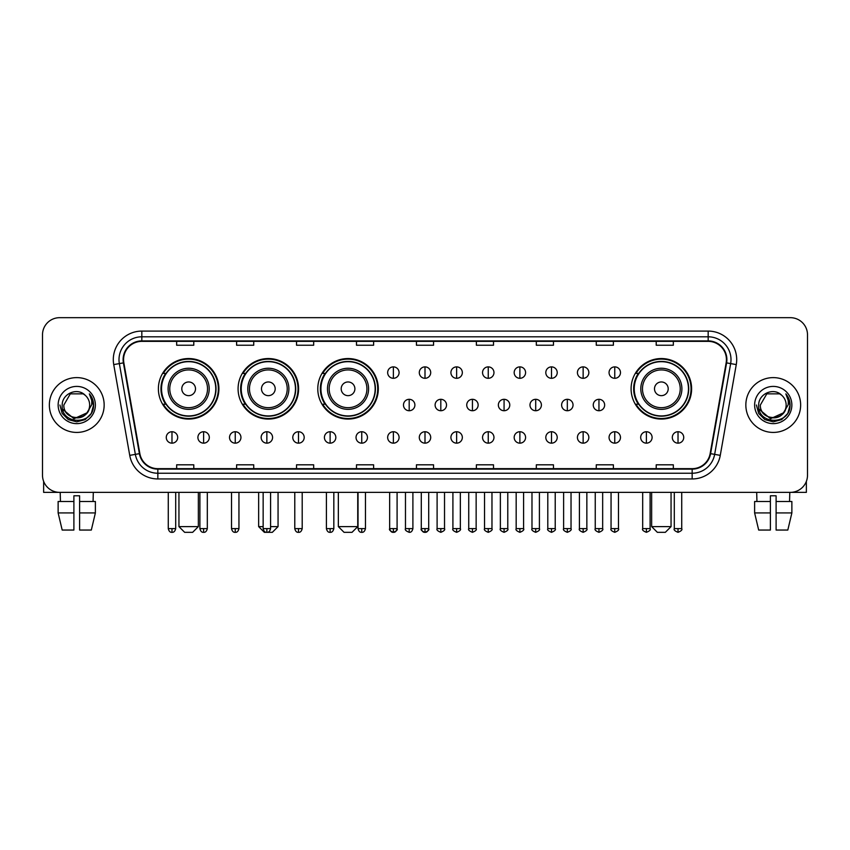 <?xml version="1.0" encoding="UTF-8"?>
<svg xmlns="http://www.w3.org/2000/svg" width="850" height="850" viewBox="0 0 850 850"><rect width="100%" height="100%" fill="white"/><g stroke="black" fill="none" stroke-linecap="round" stroke-linejoin="round"><path stroke-width="1.27" d="M631.093 388.801A30.26 30.26 0 0 0 661.353 419.061A30.26 30.26 0 0 0 691.613 388.801A30.26 30.26 0 0 0 661.353 358.551A30.26 30.26 0 0 0 631.093 388.801M317.783 388.801A30.26 30.26 0 0 0 348.043 419.061A30.26 30.26 0 0 0 378.303 388.801A30.26 30.26 0 0 0 348.043 358.551A30.26 30.26 0 0 0 317.783 388.801M238.085 388.801A30.26 30.26 0 0 0 268.345 419.061A30.26 30.26 0 0 0 298.605 388.801A30.26 30.26 0 0 0 268.345 358.551A30.26 30.26 0 0 0 238.085 388.801M158.387 388.801A30.26 30.26 0 0 0 188.647 419.061A30.26 30.26 0 0 0 218.907 388.801A30.26 30.26 0 0 0 188.647 358.551A30.26 30.26 0 0 0 158.387 388.801M165.644 404.217A27.689 27.689 0 0 1 165.644 373.394M245.342 404.217A27.689 27.689 0 0 1 245.342 373.394M325.04 404.217A27.689 27.689 0 0 1 325.04 373.394M638.35 404.217A27.689 27.689 0 0 1 638.35 373.394M42.5 334.794L42.5 475.235A17.128 17.128 0 0 0 59.627 492.362L790.372 492.362A17.128 17.128 0 0 0 807.5 475.235L807.5 334.794A17.128 17.128 0 0 0 790.372 317.677L59.627 317.677A17.128 17.128 0 0 0 42.5 334.794L42.5 475.235M49.353 405.014A27.402 27.402 0 0 0 76.755 432.427A27.402 27.402 0 0 0 104.157 405.014A27.402 27.402 0 0 0 76.755 377.612A27.402 27.402 0 0 0 49.353 405.014A27.402 27.402 0 0 0 76.755 432.427A27.402 27.402 0 0 0 104.157 405.014A27.402 27.402 0 0 0 76.755 377.612A27.402 27.402 0 0 0 49.353 405.014M745.843 405.014A27.402 27.402 0 0 0 773.245 432.427A27.402 27.402 0 0 0 800.647 405.014A27.402 27.402 0 0 0 773.245 377.612A27.402 27.402 0 0 0 745.843 405.014A27.402 27.402 0 0 0 773.245 432.427A27.402 27.402 0 0 0 800.647 405.014A27.402 27.402 0 0 0 773.245 377.612A27.402 27.402 0 0 0 745.843 405.014M123.569 359.635A18.264 18.264 0 0 1 141.833 341.36L708.167 341.36A18.264 18.264 0 0 1 726.155 362.801L710.154 453.581A18.264 18.264 0 0 1 692.155 468.669L157.845 468.669A18.264 18.264 0 0 1 139.846 453.581L123.845 362.801A18.264 18.264 0 0 1 123.569 359.635M123.112 359.635A18.721 18.721 0 0 0 123.399 362.886L139.4 453.656A18.721 18.721 0 0 0 157.845 469.126L692.155 469.126A18.721 18.721 0 0 0 710.6 453.656L726.601 362.886A18.721 18.721 0 0 0 708.167 340.903L141.833 340.903A18.721 18.721 0 0 0 123.112 359.635M113.73 364.586A28.549 28.549 0 0 1 141.833 331.086L708.167 331.086A28.549 28.549 0 0 1 736.27 364.586L720.269 455.366A28.549 28.549 0 0 1 692.155 478.954L157.845 478.954A28.549 28.549 0 0 1 129.731 455.366L113.73 364.586L119.351 363.598A22.833 22.833 0 0 1 141.833 336.802L708.167 336.802A22.833 22.833 0 0 1 730.649 363.598L714.648 454.368A22.833 22.833 0 0 1 692.155 473.237L157.845 473.237A22.833 22.833 0 0 1 135.352 454.368L119.351 363.598A22.833 22.833 0 0 1 119 359.635M790.372 317.677L59.627 317.677M59.627 492.362L790.372 492.362M807.5 475.235L807.5 334.794M710.6 453.656L714.648 454.368L730.649 363.598L736.27 364.586M416.436 341.36L416.436 345.228L433.564 345.228L433.564 341.36M356.49 341.36L356.49 345.228L373.618 345.228L373.618 341.36M296.544 341.36L296.544 345.228L313.671 345.228L313.671 341.36M236.608 341.36L236.608 345.228L253.736 345.228L253.736 341.36M176.662 341.36L176.662 345.228L193.789 345.228L193.789 341.36M476.382 341.36L476.382 345.228L493.51 345.228L493.51 341.36M536.329 341.36L536.329 345.228L553.456 345.228L553.456 341.36M596.264 341.36L596.264 345.228L613.392 345.228L613.392 341.36M656.211 341.36L656.211 345.228L673.338 345.228L673.338 341.36M433.564 468.669L433.564 464.812L416.436 464.812L416.436 468.669M373.618 468.669L373.618 464.812L356.49 464.812L356.49 468.669M313.671 468.669L313.671 464.812L296.544 464.812L296.544 468.669M253.736 468.669L253.736 464.812L236.608 464.812L236.608 468.669M193.789 468.669L193.789 464.812L176.662 464.812L176.662 468.669M493.51 468.669L493.51 464.812L476.382 464.812L476.382 468.669M553.456 468.669L553.456 464.812L536.329 464.812L536.329 468.669M613.392 468.669L613.392 464.812L596.264 464.812L596.264 468.669M673.338 468.669L673.338 464.812L656.211 464.812L656.211 468.669M89.654 405.014C90.451 421.664 63.059 421.664 63.856 405.014L70.306 393.848L83.204 393.848L85.202 395.271C77.286 386.973 62.039 393.805 62.188 405.014C60.732 424.936 93.032 425.457 93.553 405.981L93.585 405.014C93.532 400.786 92.129 397.067 89.356 393.869C91.46 397.322 92.204 401.041 91.577 405.014L86.636 413.312A12.899 12.899 0 0 0 89.654 405.014C90.451 421.664 63.059 421.664 63.856 405.014L70.306 393.848L83.204 393.848L85.202 395.271A12.899 12.899 0 0 1 89.654 405.014C90.451 421.664 63.059 421.664 63.856 405.014C63.176 416.649 79.794 422.567 86.636 413.312M87.465 412.622L74.003 418.721L62.592 409.201M58.14 405.014A18.615 18.615 0 0 0 76.755 423.629A18.615 18.615 0 0 0 95.37 405.014A18.615 18.615 0 0 0 76.755 386.41A18.615 18.615 0 0 0 58.14 405.014M89.356 393.869L93.574 405.503L92.788 399.925L93.574 405.503L92.788 399.925L93.574 405.503L89.484 394.007L93.574 405.503L89.484 394.007L93.585 405.014L91.322 413.429L85.17 419.592L76.755 421.844L68.34 419.592L62.178 413.429L59.925 405.014M89.484 394.007L93.574 405.514M43.637 481.387L43.637 492.362L109.863 492.362M58.129 501.5L58.129 512.922L62.188 530.049L58.129 512.922L58.129 501.5L73.897 501.5L73.897 495.794L79.613 495.794L79.613 501.5L95.381 501.5L95.381 512.922L91.322 530.049L95.381 512.922L79.613 512.922L79.613 501.5L79.613 530.049L91.322 530.049M93.309 492.362L93.064 501.5M73.897 501.5L73.897 530.049L62.188 530.049M58.129 512.922L73.897 512.922M60.201 492.362L60.446 501.5M192.642 532.323L184.652 532.323L178.946 526.617L198.358 526.617L192.642 532.323M195.5 388.801A6.853 6.853 0 0 0 188.647 381.958A6.853 6.853 0 0 0 181.794 388.801A6.853 6.853 0 0 0 188.647 395.654A6.853 6.853 0 0 0 195.5 388.801M209.206 388.801A20.549 20.549 0 0 0 188.647 368.252A20.549 20.549 0 0 0 168.098 388.801A20.549 20.549 0 0 0 188.647 409.36A20.549 20.549 0 0 0 209.206 388.801A20.549 20.549 0 0 1 188.647 409.36A20.549 20.549 0 0 1 168.098 388.801M215.762 388.801A27.115 27.115 0 0 0 188.647 361.686A27.115 27.115 0 0 0 161.532 388.801A27.115 27.115 0 0 0 188.647 415.926A27.115 27.115 0 0 0 215.762 388.801M218.333 388.801A29.686 29.686 0 0 1 163.274 404.217L166.026 404.217A27.37 27.37 0 0 0 206.762 409.328A27.37 27.37 0 0 0 206.762 368.284A27.37 27.37 0 0 0 166.026 373.394L163.274 373.394A29.686 29.686 0 0 1 218.333 388.801M270.576 526.617L278.056 526.617L272.34 532.323L264.35 532.323L258.644 526.617L263.149 526.617M275.198 388.801A6.853 6.853 0 0 0 268.345 381.958A6.853 6.853 0 0 0 261.492 388.801A6.853 6.853 0 0 0 268.345 395.654A6.853 6.853 0 0 0 275.198 388.801M288.894 388.801A20.549 20.549 0 0 0 268.345 368.252A20.549 20.549 0 0 0 247.796 388.801A20.549 20.549 0 0 0 268.345 409.36A20.549 20.549 0 0 0 288.894 388.801A20.549 20.549 0 0 1 268.345 409.36A20.549 20.549 0 0 1 247.796 388.801M295.46 388.801A27.115 27.115 0 0 0 268.345 361.686A27.115 27.115 0 0 0 241.23 388.801A27.115 27.115 0 0 0 268.345 415.926A27.115 27.115 0 0 0 295.46 388.801M298.031 388.801A29.686 29.686 0 0 1 242.972 404.217L245.724 404.217A27.37 27.37 0 0 0 286.461 409.328A27.37 27.37 0 0 0 286.461 368.284A27.37 27.37 0 0 0 245.724 373.394L242.972 373.394A29.686 29.686 0 0 1 298.031 388.801M352.038 532.323L344.048 532.323L338.342 526.617L357.744 526.617L352.038 532.323M354.896 388.801A6.853 6.853 0 0 0 348.043 381.958A6.853 6.853 0 0 0 341.19 388.801A6.853 6.853 0 0 0 348.043 395.654A6.853 6.853 0 0 0 354.896 388.801M368.592 388.801A20.549 20.549 0 0 0 348.043 368.252A20.549 20.549 0 0 0 327.494 388.801A20.549 20.549 0 0 0 348.043 409.36A20.549 20.549 0 0 0 368.592 388.801A20.549 20.549 0 0 1 348.043 409.36A20.549 20.549 0 0 1 327.494 388.801M375.158 388.801A27.115 27.115 0 0 0 348.043 361.686A27.115 27.115 0 0 0 320.928 388.801A27.115 27.115 0 0 0 348.043 415.926A27.115 27.115 0 0 0 375.158 388.801M377.729 388.801A29.686 29.686 0 0 1 322.671 404.217L325.422 404.217A27.37 27.37 0 0 0 366.159 409.328A27.37 27.37 0 0 0 366.159 368.284A27.37 27.37 0 0 0 325.422 373.394L322.671 373.394A29.686 29.686 0 0 1 377.729 388.801M665.348 532.323L657.358 532.323L651.642 526.617L671.054 526.617L665.348 532.323M668.206 388.801A6.853 6.853 0 0 0 661.353 381.958A6.853 6.853 0 0 0 654.5 388.801A6.853 6.853 0 0 0 661.353 395.654A6.853 6.853 0 0 0 668.206 388.801M681.902 388.801A20.549 20.549 0 0 0 661.353 368.252A20.549 20.549 0 0 0 640.794 388.801A20.549 20.549 0 0 0 661.353 409.36A20.549 20.549 0 0 0 681.902 388.801A20.549 20.549 0 0 1 661.353 409.36A20.549 20.549 0 0 1 640.794 388.801M688.468 388.801A27.115 27.115 0 0 0 661.353 361.686A27.115 27.115 0 0 0 634.238 388.801A27.115 27.115 0 0 0 661.353 415.926A27.115 27.115 0 0 0 688.468 388.801M691.039 388.801A29.686 29.686 0 0 1 635.981 404.217L638.732 404.217A27.37 27.37 0 0 0 679.458 409.328A27.37 27.37 0 0 0 679.458 368.284A27.37 27.37 0 0 0 638.732 373.394L635.981 373.394A29.686 29.686 0 0 1 691.039 388.801M393.369 366.881A5.706 5.706 0 0 0 387.664 372.587A5.706 5.706 0 0 0 393.369 378.303A5.706 5.706 0 0 0 399.086 372.587A5.706 5.706 0 0 0 393.369 366.881L393.369 378.303A5.706 5.706 0 0 0 399.086 372.587A5.706 5.706 0 0 0 393.369 366.881M425 366.881A5.706 5.706 0 0 0 419.294 372.587A5.706 5.706 0 0 0 425 378.303A5.706 5.706 0 0 0 430.706 372.587A5.706 5.706 0 0 0 425 366.881L425 378.303A5.706 5.706 0 0 0 430.706 372.587A5.706 5.706 0 0 0 425 366.881M456.631 366.881A5.706 5.706 0 0 0 450.914 372.587A5.706 5.706 0 0 0 456.631 378.303A5.706 5.706 0 0 0 462.336 372.587A5.706 5.706 0 0 0 456.631 366.881L456.631 378.303A5.706 5.706 0 0 0 462.336 372.587A5.706 5.706 0 0 0 456.631 366.881M488.251 366.881A5.706 5.706 0 0 0 482.545 372.587A5.706 5.706 0 0 0 488.251 378.303A5.706 5.706 0 0 0 493.967 372.587A5.706 5.706 0 0 0 488.251 366.881L488.251 378.303A5.706 5.706 0 0 0 493.967 372.587A5.706 5.706 0 0 0 488.251 366.881M519.881 366.881A5.706 5.706 0 0 0 514.176 372.587A5.706 5.706 0 0 0 519.881 378.303A5.706 5.706 0 0 0 525.587 372.587A5.706 5.706 0 0 0 519.881 366.881L519.881 378.303A5.706 5.706 0 0 0 525.587 372.587A5.706 5.706 0 0 0 519.881 366.881M551.512 366.881A5.706 5.706 0 0 0 545.806 372.587A5.706 5.706 0 0 0 551.512 378.303A5.706 5.706 0 0 0 557.218 372.587A5.706 5.706 0 0 0 551.512 366.881L551.512 378.303A5.706 5.706 0 0 0 557.218 372.587A5.706 5.706 0 0 0 551.512 366.881M583.143 366.881A5.706 5.706 0 0 0 577.426 372.587A5.706 5.706 0 0 0 583.143 378.303A5.706 5.706 0 0 0 588.848 372.587A5.706 5.706 0 0 0 583.143 366.881L583.143 378.303A5.706 5.706 0 0 0 588.848 372.587A5.706 5.706 0 0 0 583.143 366.881M614.763 366.881A5.706 5.706 0 0 0 609.057 372.587A5.706 5.706 0 0 0 614.763 378.303A5.706 5.706 0 0 0 620.479 372.587A5.706 5.706 0 0 0 614.763 366.881L614.763 378.303A5.706 5.706 0 0 0 620.479 372.587A5.706 5.706 0 0 0 614.763 366.881M409.19 399.309A5.706 5.706 0 0 0 403.474 405.014A5.706 5.706 0 0 0 409.19 410.731A5.706 5.706 0 0 0 414.896 405.014A5.706 5.706 0 0 0 409.19 399.309L409.19 410.731A5.706 5.706 0 0 0 414.896 405.014A5.706 5.706 0 0 0 409.19 399.309M440.81 399.309A5.706 5.706 0 0 0 435.104 405.014A5.706 5.706 0 0 0 440.81 410.731A5.706 5.706 0 0 0 446.526 405.014A5.706 5.706 0 0 0 440.81 399.309L440.81 410.731A5.706 5.706 0 0 0 446.526 405.014A5.706 5.706 0 0 0 440.81 399.309M472.441 399.309A5.706 5.706 0 0 0 466.735 405.014A5.706 5.706 0 0 0 472.441 410.731A5.706 5.706 0 0 0 478.146 405.014A5.706 5.706 0 0 0 472.441 399.309L472.441 410.731A5.706 5.706 0 0 0 478.146 405.014A5.706 5.706 0 0 0 472.441 399.309M504.071 399.309A5.706 5.706 0 0 0 498.355 405.014A5.706 5.706 0 0 0 504.071 410.731A5.706 5.706 0 0 0 509.777 405.014A5.706 5.706 0 0 0 504.071 399.309L504.071 410.731A5.706 5.706 0 0 0 509.777 405.014A5.706 5.706 0 0 0 504.071 399.309M535.702 399.309A5.706 5.706 0 0 0 529.986 405.014A5.706 5.706 0 0 0 535.702 410.731A5.706 5.706 0 0 0 541.408 405.014A5.706 5.706 0 0 0 535.702 399.309L535.702 410.731A5.706 5.706 0 0 0 541.408 405.014A5.706 5.706 0 0 0 535.702 399.309M567.322 399.309A5.706 5.706 0 0 0 561.616 405.014A5.706 5.706 0 0 0 567.322 410.731A5.706 5.706 0 0 0 573.038 405.014A5.706 5.706 0 0 0 567.322 399.309L567.322 410.731A5.706 5.706 0 0 0 573.038 405.014A5.706 5.706 0 0 0 567.322 399.309M598.952 399.309A5.706 5.706 0 0 0 593.247 405.014A5.706 5.706 0 0 0 598.952 410.731A5.706 5.706 0 0 0 604.658 405.014A5.706 5.706 0 0 0 598.952 399.309L598.952 410.731A5.706 5.706 0 0 0 604.658 405.014A5.706 5.706 0 0 0 598.952 399.309M171.976 431.736A5.706 5.706 0 0 0 166.271 437.442A5.706 5.706 0 0 0 171.976 443.158A5.706 5.706 0 0 0 177.692 437.442A5.706 5.706 0 0 0 171.976 431.736L171.976 443.158A5.706 5.706 0 0 0 177.692 437.442A5.706 5.706 0 0 0 171.976 431.736M203.607 431.736A5.706 5.706 0 0 0 197.901 437.442A5.706 5.706 0 0 0 203.607 443.158A5.706 5.706 0 0 0 209.312 437.442A5.706 5.706 0 0 0 203.607 431.736L203.607 443.158A5.706 5.706 0 0 0 209.312 437.442A5.706 5.706 0 0 0 203.607 431.736M235.238 431.736A5.706 5.706 0 0 0 229.521 437.442A5.706 5.706 0 0 0 235.238 443.158A5.706 5.706 0 0 0 240.943 437.442A5.706 5.706 0 0 0 235.238 431.736L235.238 443.158A5.706 5.706 0 0 0 240.943 437.442A5.706 5.706 0 0 0 235.238 431.736M266.858 431.736A5.706 5.706 0 0 0 261.152 437.442A5.706 5.706 0 0 0 266.858 443.158A5.706 5.706 0 0 0 272.574 437.442A5.706 5.706 0 0 0 266.858 431.736L266.858 443.158A5.706 5.706 0 0 0 272.574 437.442A5.706 5.706 0 0 0 266.858 431.736M298.488 431.736A5.706 5.706 0 0 0 292.783 437.442A5.706 5.706 0 0 0 298.488 443.158A5.706 5.706 0 0 0 304.194 437.442A5.706 5.706 0 0 0 298.488 431.736L298.488 443.158A5.706 5.706 0 0 0 304.194 437.442A5.706 5.706 0 0 0 298.488 431.736M330.119 431.736A5.706 5.706 0 0 0 324.413 437.442A5.706 5.706 0 0 0 330.119 443.158A5.706 5.706 0 0 0 335.824 437.442A5.706 5.706 0 0 0 330.119 431.736L330.119 443.158A5.706 5.706 0 0 0 335.824 437.442A5.706 5.706 0 0 0 330.119 431.736M361.749 431.736A5.706 5.706 0 0 0 356.033 437.442A5.706 5.706 0 0 0 361.749 443.158A5.706 5.706 0 0 0 367.455 437.442A5.706 5.706 0 0 0 361.749 431.736L361.749 443.158A5.706 5.706 0 0 0 367.455 437.442A5.706 5.706 0 0 0 361.749 431.736M393.369 431.736A5.706 5.706 0 0 0 387.664 437.442A5.706 5.706 0 0 0 393.369 443.158A5.706 5.706 0 0 0 399.086 437.442A5.706 5.706 0 0 0 393.369 431.736L393.369 443.158A5.706 5.706 0 0 0 399.086 437.442A5.706 5.706 0 0 0 393.369 431.736M425 431.736A5.706 5.706 0 0 0 419.294 437.442A5.706 5.706 0 0 0 425 443.158A5.706 5.706 0 0 0 430.706 437.442A5.706 5.706 0 0 0 425 431.736L425 443.158A5.706 5.706 0 0 0 430.706 437.442A5.706 5.706 0 0 0 425 431.736M456.631 431.736A5.706 5.706 0 0 0 450.914 437.442A5.706 5.706 0 0 0 456.631 443.158A5.706 5.706 0 0 0 462.336 437.442A5.706 5.706 0 0 0 456.631 431.736L456.631 443.158A5.706 5.706 0 0 0 462.336 437.442A5.706 5.706 0 0 0 456.631 431.736M488.251 431.736A5.706 5.706 0 0 0 482.545 437.442A5.706 5.706 0 0 0 488.251 443.158A5.706 5.706 0 0 0 493.967 437.442A5.706 5.706 0 0 0 488.251 431.736L488.251 443.158A5.706 5.706 0 0 0 493.967 437.442A5.706 5.706 0 0 0 488.251 431.736M519.881 431.736A5.706 5.706 0 0 0 514.176 437.442A5.706 5.706 0 0 0 519.881 443.158A5.706 5.706 0 0 0 525.587 437.442A5.706 5.706 0 0 0 519.881 431.736L519.881 443.158A5.706 5.706 0 0 0 525.587 437.442A5.706 5.706 0 0 0 519.881 431.736M551.512 431.736A5.706 5.706 0 0 0 545.806 437.442A5.706 5.706 0 0 0 551.512 443.158A5.706 5.706 0 0 0 557.218 437.442A5.706 5.706 0 0 0 551.512 431.736L551.512 443.158A5.706 5.706 0 0 0 557.218 437.442A5.706 5.706 0 0 0 551.512 431.736M583.143 431.736A5.706 5.706 0 0 0 577.426 437.442A5.706 5.706 0 0 0 583.143 443.158A5.706 5.706 0 0 0 588.848 437.442A5.706 5.706 0 0 0 583.143 431.736L583.143 443.158A5.706 5.706 0 0 0 588.848 437.442A5.706 5.706 0 0 0 583.143 431.736M614.763 431.736A5.706 5.706 0 0 0 609.057 437.442A5.706 5.706 0 0 0 614.763 443.158A5.706 5.706 0 0 0 620.479 437.442A5.706 5.706 0 0 0 614.763 431.736L614.763 443.158A5.706 5.706 0 0 0 620.479 437.442A5.706 5.706 0 0 0 614.763 431.736M646.393 431.736A5.706 5.706 0 0 0 640.688 437.442A5.706 5.706 0 0 0 646.393 443.158A5.706 5.706 0 0 0 652.099 437.442A5.706 5.706 0 0 0 646.393 431.736L646.393 443.158A5.706 5.706 0 0 0 652.099 437.442A5.706 5.706 0 0 0 646.393 431.736M678.024 431.736A5.706 5.706 0 0 0 672.308 437.442A5.706 5.706 0 0 0 678.024 443.158A5.706 5.706 0 0 0 683.729 437.442A5.706 5.706 0 0 0 678.024 431.736L678.024 443.158A5.706 5.706 0 0 0 683.729 437.442A5.706 5.706 0 0 0 678.024 431.736M806.363 481.387L806.363 492.362L740.138 492.362M754.619 501.5L754.619 512.922L758.678 530.049L754.619 512.922L754.619 501.5L770.387 501.5L770.387 495.794L776.103 495.794L776.103 501.5L791.871 501.5L791.871 512.922L787.812 530.049L791.871 512.922L776.103 512.922L776.103 501.5M789.799 492.362L789.554 501.5M770.387 501.5L770.387 530.049L758.678 530.049M754.619 512.922L770.387 512.922M787.812 530.049L776.103 530.049L776.103 512.922M756.691 492.362L756.936 501.5M786.144 405.014C786.941 421.664 759.549 421.664 760.346 405.014L766.796 393.848L779.694 393.848L781.702 395.271C773.776 386.973 758.54 393.805 758.678 405.014C757.233 424.936 789.523 425.457 790.043 405.981L790.075 405.014C790.022 400.786 788.619 397.067 785.846 393.869C787.95 397.322 788.694 401.041 788.077 405.014L783.137 413.312A12.899 12.899 0 0 0 786.144 405.014C786.941 421.664 759.549 421.664 760.346 405.014C759.549 421.664 786.941 421.664 786.144 405.014A12.899 12.899 0 0 0 781.702 395.271M783.137 413.312C776.284 422.567 759.677 416.649 760.346 405.014M783.955 412.622L770.493 418.721L759.082 409.201M754.63 405.014A18.615 18.615 0 0 0 773.245 423.629A18.615 18.615 0 0 0 791.86 405.014A18.615 18.615 0 0 0 773.245 386.41A18.615 18.615 0 0 0 754.63 405.014M785.846 393.869L790.064 405.503L789.278 399.925L790.064 405.503L789.278 399.925L790.064 405.503L785.974 394.007L790.064 405.503L785.974 394.007L790.075 405.014L787.822 413.429L781.66 419.592L773.245 421.844L764.83 419.592L758.678 413.429L756.415 405.014M785.974 394.007L790.064 405.514M708.167 331.086L708.167 340.903M119.351 363.598L123.399 362.886M157.845 478.954L157.845 469.126M692.155 469.126L692.155 478.954M129.731 455.366L139.4 453.656M726.601 362.886L730.649 363.598M141.833 331.086L141.833 340.903M714.648 454.368L720.269 455.366M207.528 388.801A18.881 18.881 0 0 0 188.647 369.92A18.881 18.881 0 0 0 169.766 388.801A18.881 18.881 0 0 0 188.647 407.681A18.881 18.881 0 0 0 207.528 388.801M287.226 388.801A18.881 18.881 0 0 0 268.345 369.92A18.881 18.881 0 0 0 249.464 388.801A18.881 18.881 0 0 0 268.345 407.681A18.881 18.881 0 0 0 287.226 388.801M366.924 388.801A18.881 18.881 0 0 0 348.043 369.92A18.881 18.881 0 0 0 329.163 388.801A18.881 18.881 0 0 0 348.043 407.681A18.881 18.881 0 0 0 366.924 388.801M680.234 388.801A18.881 18.881 0 0 0 661.353 369.92A18.881 18.881 0 0 0 642.472 388.801A18.881 18.881 0 0 0 661.353 407.681A18.881 18.881 0 0 0 680.234 388.801M409.19 528.615L405.471 528.615C404.728 529.805 405.96 531.038 409.19 532.323L409.19 528.615L412.898 528.615L412.898 492.362M440.81 528.615L437.102 528.615C436.348 529.805 437.591 531.038 440.81 532.323L440.81 528.615L444.529 528.615L444.529 492.362M472.441 528.615L468.733 528.615C467.978 529.805 469.211 531.038 472.441 532.323L472.441 528.615L476.149 528.615L476.149 492.362M504.071 528.615L500.363 528.615C499.609 529.805 500.841 531.038 504.071 532.323L504.071 528.615L507.779 528.615L507.779 492.362M535.702 528.615L531.983 528.615C531.229 529.805 532.472 531.038 535.702 532.323L535.702 528.615L539.41 528.615L539.41 492.362M567.322 528.615L563.614 528.615C562.859 529.805 564.102 531.038 567.322 532.323L567.322 528.615L571.03 528.615L571.03 492.362M598.952 528.615L595.244 528.615C594.49 529.805 595.722 531.038 598.952 532.323L598.952 528.615L602.661 528.615L602.661 492.362M171.976 528.615L168.268 528.615C168.916 531.261 170.149 532.504 171.976 532.323L171.976 528.615L175.695 528.615L175.695 492.362M203.607 528.615L199.899 528.615C200.547 531.261 201.779 532.504 203.607 532.323L203.607 528.615L207.315 528.615L207.315 492.362M235.238 528.615L231.519 528.615C232.167 531.261 233.41 532.504 235.238 532.323L235.238 528.615L238.946 528.615L238.946 492.362M266.858 528.615L263.149 528.615C263.798 531.261 265.041 532.504 266.858 532.323L266.858 528.615L270.576 528.615L270.576 492.362M298.488 528.615L294.78 528.615C295.428 531.261 296.661 532.504 298.488 532.323L298.488 528.615L302.196 528.615L302.196 492.362M330.119 528.615L326.411 528.615C327.059 531.261 328.291 532.504 330.119 532.323L330.119 528.615L333.827 528.615L333.827 492.362M361.749 528.615L358.031 528.615C358.679 531.261 359.922 532.504 361.749 532.323L361.749 528.615L365.457 528.615L365.457 492.362M393.369 528.615L389.661 528.615C388.907 529.805 390.15 531.038 393.369 532.323L393.369 528.615L397.088 528.615C397.832 529.805 396.599 531.038 393.369 532.323C391.542 532.504 390.309 531.261 389.661 528.615L389.661 492.362M425 528.615L421.292 528.615C420.538 529.805 421.77 531.038 425 532.323L425 528.615L428.708 528.615C429.462 529.805 428.23 531.038 425 532.323C423.172 532.504 421.94 531.261 421.292 528.615L421.292 492.362M456.631 528.615L452.912 528.615C452.168 529.805 453.401 531.038 456.631 532.323L456.631 528.615L460.339 528.615L460.339 492.362L460.339 528.615C461.093 529.805 459.85 531.038 456.631 532.323M488.251 528.615L484.543 528.615L484.543 492.362L484.543 528.615C483.788 529.805 485.031 531.038 488.251 532.323L488.251 528.615L491.969 528.615L491.969 492.362M519.881 528.615L516.173 528.615C515.419 529.805 516.651 531.038 519.881 532.323L519.881 528.615L523.589 528.615L523.589 492.362M551.512 528.615L547.804 528.615C547.049 529.805 548.282 531.038 551.512 532.323L551.512 528.615L555.22 528.615L555.22 492.362M583.143 528.615L579.424 528.615C578.669 529.805 579.912 531.038 583.143 532.323L583.143 528.615L586.851 528.615L586.851 492.362M614.763 528.615L611.054 528.615C610.3 529.805 611.543 531.038 614.763 532.323L614.763 528.615L618.481 528.615L618.481 492.362M646.393 528.615L642.685 528.615C641.931 529.805 643.163 531.038 646.393 532.323L646.393 528.615L650.101 528.615L650.101 492.362M678.024 528.615L674.305 528.615C673.561 529.805 674.794 531.038 678.024 532.323L678.024 528.615L681.732 528.615L681.732 492.362M198.358 492.362L198.358 526.617M178.946 492.362L178.946 526.617M278.056 492.362L278.056 526.617M258.644 492.362L258.644 526.617M357.744 492.362L357.744 526.617M338.342 492.362L338.342 526.617M671.054 492.362L671.054 526.617M651.642 492.362L651.642 526.617M405.471 528.615L405.471 492.362M412.898 528.615C412.25 531.261 411.017 532.504 409.19 532.323M437.102 528.615L437.102 492.362M444.529 528.615C445.272 529.805 444.04 531.038 440.81 532.323M468.733 528.615L468.733 492.362M476.149 528.615C476.903 529.805 475.671 531.038 472.441 532.323M500.363 528.615L500.363 492.362M507.779 528.615C508.534 529.805 507.291 531.038 504.071 532.323M531.983 528.615L531.983 492.362M539.41 528.615C540.164 529.805 538.921 531.038 535.702 532.323M563.614 528.615L563.614 492.362M571.03 528.615C571.784 529.805 570.552 531.038 567.322 532.323M595.244 528.615L595.244 492.362M602.661 528.615C603.415 529.805 602.183 531.038 598.952 532.323M168.268 528.615L168.268 492.362M175.695 528.615C175.047 531.261 173.804 532.504 171.976 532.323M199.899 528.615L199.899 492.362M207.315 528.615C206.667 531.261 205.434 532.504 203.607 532.323M231.519 528.615L231.519 492.362M238.946 528.615C238.298 531.261 237.065 532.504 235.238 532.323M263.149 528.615L263.149 492.362M270.576 528.615C269.928 531.261 268.685 532.504 266.858 532.323M294.78 528.615L294.78 492.362M302.196 528.615C301.548 531.261 300.316 532.504 298.488 532.323M326.411 528.615L326.411 492.362M333.827 528.615C333.179 531.261 331.946 532.504 330.119 532.323M358.031 528.615L358.031 492.362M365.457 528.615C364.809 531.261 363.566 532.504 361.749 532.323M393.369 532.323C395.197 532.504 396.44 531.261 397.088 528.615L397.088 492.362M425 532.323C426.828 532.504 428.06 531.261 428.708 528.615L428.708 492.362M452.912 528.615L452.912 492.362M491.969 528.615C492.724 529.805 491.481 531.038 488.251 532.323M516.173 528.615L516.173 492.362M523.589 528.615C524.344 529.805 523.111 531.038 519.881 532.323M547.804 528.615L547.804 492.362M555.22 528.615C555.974 529.805 554.742 531.038 551.512 532.323M579.424 528.615L579.424 492.362M586.851 528.615C587.605 529.805 586.362 531.038 583.143 532.323M611.054 528.615L611.054 492.362M618.481 528.615C619.225 529.805 617.992 531.038 614.763 532.323M642.685 528.615L642.685 492.362M650.101 528.615C650.856 529.805 649.623 531.038 646.393 532.323M674.305 528.615L674.305 492.362M681.732 528.615C682.486 529.805 681.243 531.038 678.024 532.323"/></g></svg>
